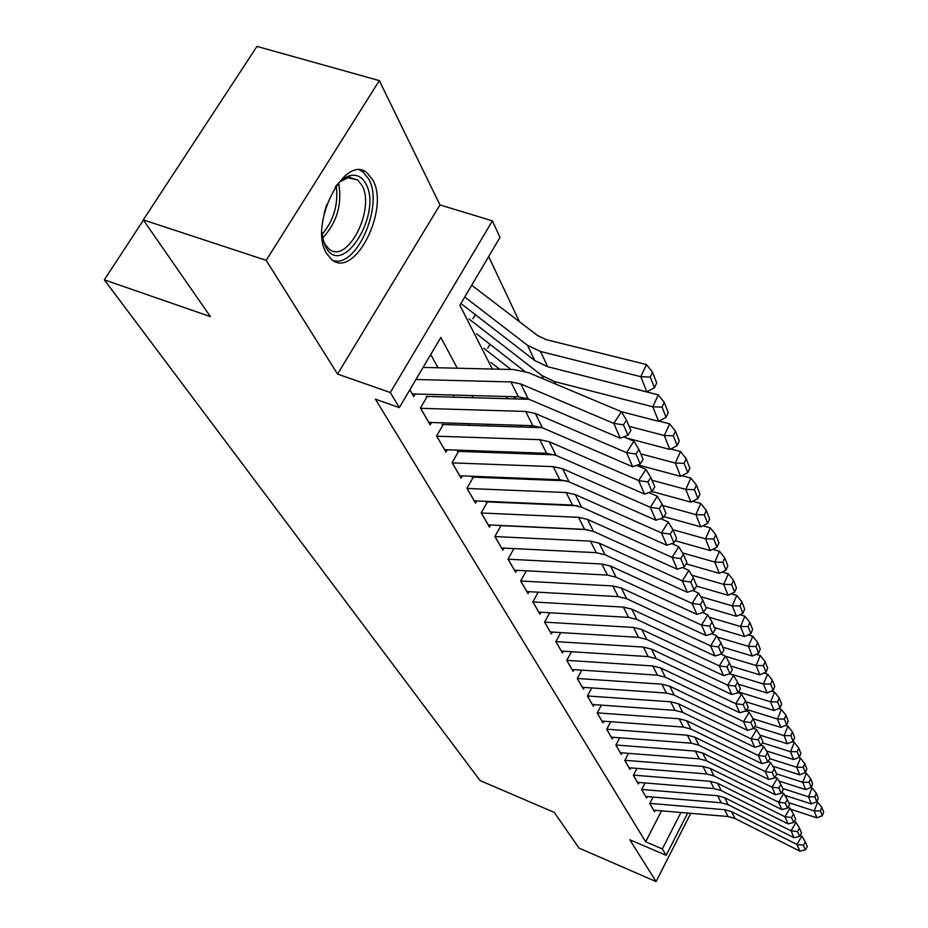 <?xml version="1.0" encoding="UTF-8"?>
<svg xmlns="http://www.w3.org/2000/svg" width="928" height="928" viewBox="0 0 928 928"><rect width="100%" height="100%" fill="white"/><g stroke="black" fill="none" stroke-linecap="round" stroke-linejoin="round"><path stroke-width="1.39" d="M372.696 179.835L367.291 173.107C344.88 152.192 307.829 225.562 326.83 253.854L331.772 259.62C354.484 279.351 390.143 209.241 372.696 179.835M687.648 813.079L666.165 855.338L629.822 839.759L656.073 881.6L578.979 848.064L554.26 812.418L480.054 780.541L104.307 279.827L210.389 316.622L143.283 219.878L256.963 46.4L379.32 80.62L266.185 260.339L337.56 374.065L390.328 392.532L492.408 220.852L499.995 237.429L459.882 305.231L492.339 369.054M337.56 374.065L439.953 204.914L379.32 80.62M439.953 204.914L492.408 220.852M519.378 321.656L488.685 256.546M656.073 881.6L690.745 813.334M143.283 219.878L266.185 260.339M653.103 797.082L649.762 803.567L654.495 811.722L655.214 810.306M645.146 782.965L641.689 789.647L646.561 798.057L647.315 796.607M636.944 768.384L633.36 775.286L638.394 783.951L639.16 782.478M628.488 753.339L624.764 760.461L629.95 769.405L630.738 767.897M619.742 737.795L615.89 745.149L621.25 754.394L622.062 752.84M610.728 721.729L606.715 729.327L612.248 738.885L613.083 737.296M601.402 705.118L597.226 712.971L602.956 722.854L603.815 721.23M591.762 687.938L587.424 696.058L593.352 706.278L594.233 704.607M581.786 670.132L577.274 678.554L583.399 689.121L584.315 687.416M571.474 651.7L566.753 660.423L573.11 671.373L574.049 669.622M560.779 632.594L555.86 641.631L562.449 652.987L563.424 651.189M549.701 612.77L544.574 622.154L551.394 633.928L552.404 632.084M538.217 592.192L532.846 601.936L539.934 614.15L540.978 612.26M526.269 570.871L520.678 580.951L528.032 593.642L529.111 591.681M513.752 548.9L508.034 559.143L515.678 572.332L516.792 570.314M500.749 526.06L494.879 536.465L502.837 550.176L503.997 548.112M487.2 502.292L481.203 512.859L489.474 527.139L490.68 525.004M473.106 477.537L466.946 488.29L475.565 503.15L476.818 500.958M458.397 451.739L452.087 462.666L461.077 478.164L462.388 475.902M443.074 424.815L436.589 435.94L445.974 452.11L447.331 449.767M427.054 396.708L420.407 408.018L430.198 424.92L431.624 422.495M472.909 318.733L475.31 314.638M487.734 348.139L489.984 344.276M529.784 427.274L530.48 426.056M541.21 454.21L541.824 453.131M457.307 368.219L440.835 337.432L399.318 407.612L375.411 399.179L645.644 841.789L661.513 810.84M498.626 478.164L498.15 477.305M484.428 452.319L483.743 451.066M469.626 425.349L468.698 423.667M454.163 397.196L452.98 395.038M438.004 367.755L430.731 354.508M409.851 389.818L413.726 396.511L415.21 393.994M143.446 220.098L104.307 279.827M666.165 855.338L662.348 848.934L680.908 812.499M645.644 841.789L662.348 848.934M399.318 407.612L390.328 392.532M506.317 396.511L507.419 398.68M520.968 425.326L521.826 427.019M534.992 452.887L535.63 454.152M548.413 479.277L548.854 480.147M516.467 478.86L516.014 478.001M502.616 452.968L501.944 451.716M488.174 425.94L487.27 424.258M473.083 397.718L471.923 395.56M415.953 379.506L510.934 381.93L520.84 383.995L613.814 423.4L621.4 411.696L528.426 372.627L513.578 369.553L423.11 367.407M412.229 393.913L518.392 396.848L528.194 398.924L620.252 438.202L613.814 423.4L623.465 424.838L627.908 435.22L630.901 430.569L626.493 420.152L623.465 424.838M626.493 420.152L621.4 411.696M620.252 438.202L627.908 435.22M654.472 387.742L656.699 382.916L652.523 372.209L650.284 377.058L654.472 387.742L646.874 391.894L547.636 366.699L534.76 360.563L461.286 303.792M646.874 391.894L640.796 376.664L540.537 351.492L527.533 345.32L464.742 297.006M650.284 377.058L640.796 376.664L646.422 364.542L652.523 372.209M471.702 285.244L537.602 335.576L546.267 339.648L646.422 364.542M335.17 187.166C340.147 180.67 345.309 176.807 350.668 175.554C357.094 174.336 362.106 177.016 365.725 183.57C382.962 212.767 342.641 278.574 326.018 247.544L323.512 241.616L321.923 232.603M323.025 239.807L325.044 244.354L329.057 249.064C347.316 264.967 375.991 208.638 361.816 185.159L357.489 179.846L347.838 177.77L339.95 181.76M333.21 260.594C356.793 268.215 384.134 204.902 368.625 178.884L363.231 172.19L359.67 170.16M326.737 204.52L324.15 213.382M420.581 408.308L525.677 411.44L535.386 413.517L626.551 452.667L633.928 441.171L623.744 436.844M529.064 399.295L426.196 396.407M428.748 422.402L532.8 425.697L542.416 427.785L632.699 466.796L626.551 452.667L635.958 454.047L640.204 463.954L643.127 459.383L638.905 449.454L635.958 454.047M638.905 449.454L633.928 441.171M632.699 466.796L640.204 463.954M436.74 436.183L539.771 439.652L549.295 441.74L638.708 480.611L645.9 469.336L636.596 465.322M542.149 427.669L442.088 424.467M444.558 449.662L546.592 453.305L556.023 455.393L644.577 494.125L638.708 480.611L647.895 481.945L651.955 491.411L654.797 486.933L650.772 477.433L647.895 481.945M650.772 477.433L645.9 469.336M644.577 494.125L651.955 491.411M452.203 462.863L553.262 466.656L562.6 468.744L650.331 507.338L657.349 496.26L648.858 492.548M554.619 454.824L457.318 451.344M459.708 475.786L559.793 479.73L569.05 481.818L655.945 520.26L650.331 507.338L659.309 508.614L663.195 517.673L665.968 513.277L662.116 504.182L659.309 508.614M662.116 504.182L657.349 496.26M655.945 520.26L663.195 517.673M467.039 488.453L566.184 492.524L575.348 494.612L661.455 532.904L668.299 522.023L660.574 518.613M566.405 480.832L471.923 477.108M474.231 500.842L572.448 505.052L581.531 507.14L666.838 545.281L661.455 532.904L670.236 534.145L673.948 542.822L676.663 538.495L672.974 529.784L670.236 534.145M672.974 529.784L668.299 522.023M666.838 545.281L673.948 542.822M666.072 417.333L668.241 412.589L664.251 402.358L662.07 407.125L666.072 417.333L658.625 421.324L621.284 411.649M524.622 371.27L476.493 333.778M658.625 421.324L652.813 406.777L554.573 381.582L541.813 375.457L468.965 318.942M662.07 407.125L652.813 406.777L658.288 394.864L664.251 402.358M558.424 369.437L658.288 394.864M677.162 445.614L679.273 440.951L675.468 431.172L673.345 435.858L677.162 445.614L669.854 449.454L626.47 438.004M499.624 369.216L491.051 362.5M510.968 369.495L483.848 348.29M669.854 449.454L664.297 435.545L629.114 426.335M673.345 435.858L664.297 435.545L669.622 423.829L675.468 431.172M659.054 421.092L669.622 423.829M687.776 472.677L689.829 468.095L686.186 458.734L684.11 463.339L687.776 472.677L680.595 476.366L637.791 464.87M516.281 398.924L513.474 396.708M527.092 399.226L525.457 397.95M680.595 476.366L675.282 463.06L640.784 453.862M684.11 463.339L675.282 463.06L680.468 451.542L686.186 458.734M670.758 448.978L680.468 451.542M697.937 498.591L699.932 494.079L696.452 485.112L694.434 489.648L697.937 498.591L690.884 502.141L651.804 491.469M532.115 427.344L529.923 425.604M690.884 502.141L685.792 489.392L651.955 480.228M694.434 489.648L685.792 489.392L690.85 478.071L696.452 485.112M681.929 475.681L690.85 478.071M481.272 512.987L578.573 517.325L587.575 519.413L672.104 557.403L678.797 546.708L671.768 543.576M577.436 505.748L485.936 501.828M488.174 524.888L584.582 529.354L593.491 531.442L677.266 569.27L672.104 557.403L680.7 558.598L684.261 566.915L686.906 562.658L683.368 554.318L680.7 558.598M683.368 554.318L678.797 546.708M677.266 569.27L684.261 566.915M707.681 523.427L709.63 518.996L706.278 510.4L704.317 514.854L707.681 523.427L700.744 526.86L663.856 516.618M547.195 454.558L545.571 453.27M700.744 526.86L695.872 514.634L662.673 505.493M704.317 514.854L695.872 514.634L700.802 503.498L706.278 510.4M692.624 501.259L700.802 503.498M494.937 536.558L590.463 541.128L599.302 543.216L682.324 580.893L688.866 570.384L682.498 567.507M587.378 529.633L499.403 525.561M501.561 547.984L596.228 552.67L604.986 554.758L687.277 592.273L682.324 580.893L690.734 582.042L694.144 590.022L696.742 585.846L693.344 577.842L690.734 582.042M693.344 577.842L688.866 570.384M687.277 592.273L694.144 590.022M717.019 547.253L718.922 542.903L715.72 534.644L713.794 539.029L717.019 547.253L710.21 550.571L675.259 540.722M561.568 480.646L560.477 479.764M710.21 550.571L705.535 538.832L672.928 529.726M713.794 539.029L705.535 538.832L710.349 527.881L715.72 534.644M702.867 525.805L710.349 527.881M508.068 559.201L601.878 563.992L610.566 566.068L692.126 603.432L698.517 593.096L692.764 590.475M514.437 570.198L607.422 575.093L616.03 577.17L696.882 614.359L692.126 603.432L700.362 604.546L703.644 612.202L706.173 608.095L702.914 600.404L700.362 604.546M702.914 600.404L698.517 593.096M696.882 614.359L703.644 612.202M725.998 570.14L727.854 565.848L724.768 557.925L722.9 562.24L725.998 570.14L719.304 573.342L686.152 563.876M552.404 480.286L551.302 479.393M719.304 573.342L714.804 562.066L682.532 552.914M722.9 562.24L714.804 562.066L719.502 551.29L724.768 557.925M712.681 549.364L719.502 551.29M526.826 591.565L520.747 580.986L612.863 585.962L621.389 588.039L701.545 625.078L707.797 614.916L702.612 612.538M526.884 591.565L618.187 596.634L626.644 598.711L706.115 635.587L701.545 625.078L709.607 626.156L712.762 633.522L715.233 629.474L712.101 622.085L709.607 626.156M712.101 622.085L707.797 614.916M706.115 635.587L712.762 633.522M734.616 592.134L736.438 587.911L733.468 580.29L731.635 584.536L734.616 592.134L728.039 595.219L696.568 586.113M566.509 505.284L565.883 504.774M728.039 595.219L723.712 584.385L691.766 575.209M731.635 584.536L723.712 584.385L728.306 573.782L733.468 580.29M722.088 572.008L728.306 573.782M532.846 601.936L623.419 607.109L631.806 609.174L710.604 645.888L716.718 635.889L712.066 633.731M538.762 612.132L628.546 617.375L636.863 619.44L714.989 655.992L710.604 645.888L718.504 646.92L721.532 654.008L723.956 650.029L720.94 642.93L718.504 646.92M720.94 642.93L716.718 635.889M714.989 655.992L721.532 654.008M742.91 613.28L744.685 609.128L741.832 601.796L740.045 605.972L742.91 613.28L736.438 616.273L705.837 607.306M736.438 616.273L732.285 605.845L700.652 596.646M740.045 605.972L732.285 605.845L736.774 595.405L741.832 601.796M731.125 593.769L736.774 595.405M544.574 622.131L633.58 627.456L641.828 629.52L719.304 665.898L725.29 656.061L721.137 654.124M550.246 631.945L638.522 637.35L646.7 639.404L723.538 675.619L719.304 665.898L727.053 666.907L729.965 673.728L732.343 669.807L729.443 662.975L727.053 666.907M729.443 662.975L725.29 656.061M723.538 675.619L729.965 673.728M750.891 633.638L752.631 629.544L749.882 622.479L748.13 626.597L750.891 633.638L744.534 636.527L714.444 627.618M744.534 636.527L740.521 626.493L709.212 617.271M748.13 626.597L740.521 626.493L744.906 616.215L749.882 622.479M739.802 614.719L744.906 616.215M561.324 651.05L555.895 641.596L643.371 647.06L651.479 649.113L727.691 685.166L733.549 675.48L729.872 673.751M561.382 651.062L648.138 656.595L656.177 658.648L731.763 694.527L727.691 685.166L735.278 686.14L738.096 692.706L740.416 688.854L737.621 682.266L735.278 686.14M737.621 682.266L733.549 675.48M731.763 694.527L738.096 692.706M758.582 653.242L760.276 649.206L757.631 642.408L755.926 646.456L758.582 653.242L752.318 656.038L722.75 647.176M752.318 656.038L748.455 646.375L717.46 637.142M755.926 646.456L748.455 646.375L752.747 636.248L757.631 642.408M748.142 634.88L752.747 636.248M566.788 660.353L652.813 665.956L660.794 667.998L735.765 703.726L741.507 694.19L738.154 692.613M572.019 669.494L657.407 675.155L665.318 677.196L739.686 712.75L735.765 703.726L743.212 704.677L745.915 710.999L748.2 707.206L745.509 700.86L743.212 704.677M745.509 700.86L741.507 694.19M739.686 712.75L745.915 710.999M765.994 672.139L767.653 668.16L765.101 661.606L763.431 665.596L765.994 672.139L759.823 674.853L730.742 666.037M759.823 674.853L756.111 665.527L725.429 656.293M763.431 665.596L756.111 665.527L760.31 655.551L765.101 661.606M756.169 654.321L760.31 655.551M773.14 690.351L774.764 686.442L772.305 680.12L770.658 684.052L773.14 690.351L767.073 692.984L738.456 684.238M767.073 692.984L763.477 683.994L729.976 673.798M770.658 684.052L763.477 683.994L767.595 674.169L772.305 680.12M763.895 673.055L767.595 674.169M780.03 707.936L781.631 704.085L779.253 697.984L777.641 701.858L780.03 707.936L774.056 710.5L745.903 701.8M774.056 710.5L770.588 701.823L738.537 691.963M777.641 701.858L770.588 701.823L774.625 692.137L779.253 697.984M771.342 691.128L774.625 692.137M577.309 678.472L661.919 684.191L669.772 686.221L743.548 721.613L749.174 712.228L746.066 710.755M582.332 687.288L666.35 693.065L674.134 695.095L747.33 730.324L743.548 721.613L750.856 722.541L753.466 728.642L755.705 724.907L753.107 718.782L750.856 722.541M753.107 718.782L749.174 712.228M747.33 730.324L753.466 728.642M587.47 695.965L670.712 701.788L678.438 703.807L751.054 738.874L756.575 729.64L753.698 728.26M592.308 704.48L674.992 710.361L682.66 712.379L754.708 747.272L751.054 738.874L758.234 739.767L760.751 745.66L762.944 741.982L760.438 736.078L758.234 739.767M760.438 736.078L756.575 729.64M754.708 747.272L760.751 745.66M597.296 712.866L679.203 718.782L686.801 720.789L758.304 755.531L763.709 746.437L761.053 745.149M601.936 721.091L683.344 727.065L690.884 729.072L761.83 763.651L758.304 755.531L765.345 756.401L767.781 762.085L769.927 758.466L767.514 752.759L765.345 756.401M767.514 752.759L763.709 746.437M761.83 763.651L767.781 762.085M786.689 724.919L788.255 721.126L785.958 715.233L784.38 719.049L786.689 724.919L780.808 727.401L753.095 718.771M780.808 727.401L777.467 719.026L746.808 709.514M784.38 719.049L777.467 719.026L781.411 709.479L785.958 715.233M778.522 708.586L781.411 709.479M606.784 729.199L687.404 735.208L694.898 737.203L765.298 771.62L770.611 762.654L768.152 761.459M611.25 737.157L691.406 743.212L698.83 745.207L768.709 779.462L765.298 771.62L772.224 772.467L774.578 777.966L776.678 774.393L774.346 768.883L772.224 772.467M774.346 768.883L770.611 762.654M768.709 779.462L774.578 777.966M793.127 741.333L794.658 737.586L792.442 731.89L790.9 735.649L793.127 741.333L787.327 743.746L759.858 735.104M787.327 743.746L784.09 735.649L754.766 726.462M790.9 735.649L784.09 735.649L787.965 726.23L792.442 731.89M785.448 725.452L787.965 726.23M615.96 745.01L695.339 751.088L702.716 753.084L772.061 787.176L777.281 778.337L775.008 777.223M620.264 752.701L699.213 758.837L706.533 760.821L775.356 794.751L772.061 787.176L778.87 788L781.144 793.312L783.209 789.786L780.947 784.462L778.87 788M780.947 784.462L777.281 778.337M775.356 794.751L781.144 793.312M799.344 757.202L800.852 753.501L798.706 747.991L797.187 751.703L799.344 757.202L793.637 759.545L766.4 750.903M793.637 759.545L790.505 751.703L762.422 742.841M797.187 751.703L790.505 751.703L794.31 742.423L798.706 747.991M792.129 741.75L794.31 742.423M624.846 760.299L703.018 766.458L710.28 768.43L778.604 802.21L783.719 793.498L781.631 792.466M628.998 767.758L706.765 773.952L713.968 775.924L781.794 809.541L778.604 802.21L785.297 803.01L787.489 808.149L789.519 804.68L787.338 799.518L785.297 803.01M787.338 799.518L783.719 793.498M781.794 809.541L787.489 808.149M805.365 772.548L806.838 768.906L804.762 763.57L803.277 767.236L805.365 772.548L799.739 774.822L772.734 766.192M799.739 774.822L796.711 767.247L769.799 758.675M803.277 767.236L796.711 767.247L800.435 758.095L804.762 763.57M798.59 757.503L800.435 758.095M633.441 775.124L710.454 781.33L717.599 783.302L784.937 816.756L789.96 808.16L788.034 807.221M633.383 775.24L637.501 782.339L714.073 788.591L721.184 790.552L788.023 823.855L784.937 816.756L791.503 817.533L793.637 822.51L795.632 819.088L793.521 814.1L791.503 817.533M793.521 814.1L789.96 808.16M788.023 823.855L793.637 822.51M811.188 787.396L812.638 783.8L810.631 778.638L809.17 782.258L811.188 787.396L805.643 789.612L778.87 780.993M805.643 789.612L802.708 782.281L776.458 773.859M809.17 782.258L802.708 782.281L806.362 773.256L810.631 778.638M804.831 772.757L806.362 773.256M641.782 789.473L717.646 795.737L724.698 797.697L791.062 830.838L795.992 822.37L794.229 821.489M645.644 796.468L721.16 802.778L728.167 804.727L794.043 837.706L791.062 830.838L797.523 831.592L799.588 836.406L801.548 833.042L799.495 828.205L797.523 831.592M799.495 828.205L795.992 822.37M794.043 837.706L799.588 836.406M816.826 801.78L818.252 798.231L816.304 793.243L814.877 796.804L816.826 801.78L811.362 803.938L784.821 795.331M811.362 803.938L808.52 796.839L782.652 788.475M814.877 796.804L808.52 796.839L812.116 787.93L816.304 793.243M810.863 787.524L812.116 787.93M649.855 803.381L724.617 809.703L731.566 811.64L796.99 844.468L801.85 836.116L800.226 835.316M649.786 803.532L653.625 810.167L728.028 816.524L734.93 818.461L799.89 851.138L796.99 844.468L803.358 845.211L805.353 849.886L807.279 846.556L805.295 841.87L803.358 845.211M805.295 841.87L801.85 836.116M799.89 851.138L805.353 849.886M822.289 815.724L823.693 812.22L821.802 807.372L820.398 810.886L822.289 815.724L816.895 817.823L790.598 809.228M816.895 817.823L814.158 810.933L788.661 802.639M820.398 810.886L814.158 810.933L817.672 802.152L821.802 807.372M816.698 801.827L817.672 802.152M510.934 381.93L518.392 396.848M520.84 383.995L528.194 398.924M409.886 389.76L412.287 393.913M547.636 366.699L540.537 351.492M534.76 360.563L527.533 345.32M338.662 183.048C342.304 204.241 336.957 222.569 322.631 238.009M322.086 234.366C333.802 220.412 338.523 204.218 336.249 185.786M525.677 411.44L532.8 425.697M535.386 413.517L542.416 427.785M420.639 408.32L428.806 422.402M539.771 439.652L546.592 453.305M549.295 441.74L556.023 455.393M436.798 436.183L444.616 449.674M553.262 466.656L559.793 479.73M562.6 468.744L569.05 481.818M452.272 462.875L459.766 475.797M566.184 492.524L572.448 505.052M575.348 494.612L581.531 507.14M467.097 488.453L474.289 500.842M555.744 384.111L554.573 381.582M543.46 378.949L541.813 375.457M578.573 517.325L584.582 529.354M587.575 519.413L593.491 531.442M481.33 512.987L488.232 524.888M590.463 541.128L596.228 552.67M599.302 543.216L604.986 554.758M494.995 536.558L501.619 547.996M601.878 563.992L607.422 575.093M610.566 566.068L616.03 577.17M508.126 559.201L514.495 570.198M612.863 585.962L618.187 596.634M621.389 588.039L626.644 598.711M623.419 607.109L628.546 617.375M631.806 609.174L636.863 619.44M532.904 601.947L538.808 612.132M633.58 627.456L638.522 637.35M641.828 629.52L646.7 639.404M544.608 622.131L550.304 631.956M643.371 647.06L648.138 656.595M651.479 649.113L656.177 658.648M652.813 665.956L657.407 675.155M660.794 667.998L665.318 677.196M566.776 660.376L572.066 669.494M661.919 684.191L666.35 693.065M669.772 686.221L674.134 695.095M577.297 678.507L582.39 687.288M670.712 701.788L674.992 710.361M678.438 703.807L682.66 712.379M587.447 696.012L592.354 704.48M679.203 718.782L683.344 727.065M686.801 720.789L690.884 729.072M597.249 712.936L601.982 721.091M687.404 735.208L691.406 743.212M694.898 737.203L698.83 745.207M606.738 729.28L611.297 737.157M695.339 751.088L699.213 758.837M702.716 753.084L706.533 760.821M615.914 745.103L620.31 752.712M703.018 766.458L706.765 773.952M710.28 768.43L713.968 775.924M624.788 760.415L629.045 767.758M710.454 781.33L714.073 788.591M717.599 783.302L721.184 790.552M717.646 795.737L721.16 802.778M724.698 797.697L728.167 804.727M641.712 789.612L645.691 796.468M724.617 809.703L728.028 816.524M731.566 811.64L734.93 818.461M323.292 240.816L323.512 241.616M347.838 177.77L350.668 175.554M349.74 177.492L357.489 179.846"/></g></svg>
